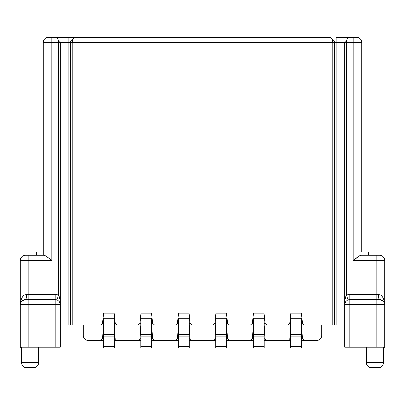 <?xml version="1.0" encoding="UTF-8"?>
<svg xmlns="http://www.w3.org/2000/svg" width="405" height="405" viewBox="0 0 405 405"><rect width="100%" height="100%" fill="white"/><g stroke="black" fill="none" stroke-linecap="round" stroke-linejoin="round"><path stroke-width="0.61" d="M302.008 318.325L301.629 318.325L301.629 348.128L290.729 348.128L290.729 318.325L290.355 318.325M264.536 318.325L264.156 318.325L264.156 348.128L253.257 348.128L253.257 318.325L252.882 318.325M250.447 325.134L226.689 325.134L250.447 325.134L252.33 323.443L253.429 313.212L263.989 313.212L265.083 323.443L264.156 323.438M253.257 323.438L252.335 323.438L252.7 320.026L264.718 320.026L265.083 323.438L266.971 325.134L290.729 325.134L266.971 325.134M383.474 348.128L384.75 348.128L384.75 347.277L344.721 347.277L344.721 325.134L301.629 325.134L321.727 325.134L321.727 335.355A5.108 5.108 0 0 1 316.619 340.463L301.629 340.463M325.99 37.28L74.692 37.28L70.526 41.857L70.495 325.134L103.371 325.134L83.273 325.134L83.273 335.355A5.108 5.108 0 0 0 88.381 340.463L100.815 340.463L102.516 338.762L103.371 325.22M70.495 325.134L60.279 325.134L60.279 347.277L60.279 304.697A5.108 5.108 0 0 0 55.166 299.589L28.765 299.589L55.166 299.589L55.166 304.697L60.279 304.697A5.108 5.108 0 0 0 55.166 299.589L55.166 294.475A10.221 10.221 0 0 1 58.573 295.063C59.717 297.118 60.284 300.333 60.279 304.697L60.279 42.393L343.02 42.393L343.02 325.134M138.029 325.134L114.271 325.134L138.029 325.134L139.917 323.443L141.011 313.212L151.571 313.212L152.67 323.443L154.553 325.134L178.311 325.134L154.553 325.134M212.974 325.134L189.216 325.134L212.974 325.134L214.858 323.443L215.956 313.212L226.516 313.212L227.61 323.443L229.498 325.134M384.75 347.277L384.75 260.41A5.108 5.108 0 0 0 379.642 255.302L376.235 255.302L376.235 299.589L349.834 299.589A5.108 5.108 0 0 0 344.721 304.697L344.721 304.661M349.834 347.277L349.834 304.697L376.235 304.697L376.235 299.589L379.642 299.589A5.108 1.276 -90 0 1 378.361 294.475L349.834 294.475L349.834 299.589A5.108 5.108 0 0 0 344.721 304.697C344.716 300.333 345.283 297.118 346.427 295.063A10.221 10.221 0 0 1 349.834 294.475M384.659 303.735L383.535 301.391L380.361 299.639M361.756 251.895L361.756 42.393L361.756 251.895L368.57 251.895L368.57 255.302M361.756 255.302L361.042 255.302M376.235 255.302L361.047 255.302C359.827 255.489 357.225 257.19 353.241 260.41L359.544 255.859M376.235 347.277L376.235 304.697L384.75 304.697C384.269 298.277 382.143 294.87 378.361 294.475M347.409 300.196L348.128 299.877L346.427 295.063L346.427 42.393L361.756 42.393A5.108 5.108 90 0 0 356.648 37.28L348.923 37.28L344.751 41.857L344.721 42.393L344.721 347.277M344.797 303.841L344.989 303.061M345.288 302.358L345.683 301.715M346.169 301.138L346.741 300.626M334.505 325.134L334.505 42.393M287.92 325.134L289.803 323.443L290.901 313.212L301.462 313.212L302.555 323.443L304.438 325.134M175.502 325.134L177.39 323.443L178.483 313.212L189.044 313.212L190.142 323.443L192.026 325.134M100.561 325.134L102.445 323.443L103.538 313.212L114.099 313.212L115.197 323.443L117.08 325.134M48.352 37.28A5.108 5.108 90 0 0 43.244 42.393A5.108 5.108 90 0 1 48.352 37.28L74.692 37.28C73.285 37.781 72.454 39.482 72.201 42.393L72.201 325.134M334.474 41.857L330.308 37.28C331.715 37.781 332.546 39.482 332.799 42.393L332.799 325.134M330.308 37.28L268.925 37.28M384.375 258.496L384.75 260.41L353.241 260.41L353.241 37.28L336.206 37.28L336.206 325.134M344.721 42.393L343.02 42.393L343.02 37.28L348.923 37.28C347.51 37.781 346.68 39.482 346.427 42.393L344.721 42.393L344.751 41.857M68.794 325.134L68.794 37.28L136.075 37.28M166.733 37.28L274.038 37.28M60.249 41.857L60.279 42.393L60.249 41.857L56.077 37.28C57.49 37.781 58.32 39.482 58.573 42.393L58.573 295.063L56.872 299.877L57.591 300.196M58.259 300.626L58.831 301.138M59.317 301.715L59.712 302.358M60.011 303.061L60.203 303.841M60.279 347.277L20.25 347.277L20.25 348.128L21.526 348.128M50.255 259.251L51.759 260.41C47.78 257.195 45.178 255.494 43.953 255.302L25.358 255.302A5.108 5.108 0 0 0 20.25 260.41L20.625 258.496M20.721 258.274L21.571 256.983M383.429 256.983L384.279 258.274M43.244 255.302L43.244 42.393L43.244 255.302L43.958 255.302M25.358 255.302L28.765 255.302L28.765 260.41L51.759 260.41L51.759 37.28M36.43 255.302L36.43 251.895L43.244 251.895M38.561 347.525A7.665 7.665 0 0 0 39.093 347.277M55.166 294.475L28.765 294.475L28.765 260.41L20.25 260.41L20.25 347.277M26.639 294.475C22.857 294.87 20.731 298.277 20.25 304.697L28.765 304.697L28.765 294.475L26.639 294.475C26.558 297.559 26.133 299.26 25.358 299.589L28.765 299.589M24.639 299.639L21.465 301.391L20.341 303.735M25.358 299.589A5.108 5.108 -90 0 0 20.25 304.697A5.108 5.108 -90 0 1 25.358 299.589M38.561 347.277L38.561 362.607L21.526 362.607L21.526 347.277M38.561 362.607A5.108 5.108 90 0 1 33.448 367.72L26.639 367.72A5.108 5.108 -90 0 1 21.526 362.607L21.526 362.607M301.629 323.438L302.555 323.438L302.191 320.026L290.167 320.026L289.803 323.438L290.729 323.438M301.629 318.325L290.729 318.325M301.629 336.206L290.729 336.206M301.629 343.02L290.729 343.02M227.063 318.325L226.689 318.325L226.689 320.026L227.245 320.026L227.61 323.438L226.689 323.438M226.689 318.325L215.784 318.325L215.784 320.026L226.689 320.026L226.689 343.02L215.784 343.02L215.784 320.026L215.227 320.026L214.863 323.438L215.784 323.438M215.784 343.02L215.784 348.128L226.689 348.128L226.689 343.02M226.689 336.206L215.784 336.206M215.784 325.301L214.933 338.762L215.784 325.22M226.689 325.22L227.539 338.762L226.689 325.301M253.257 340.463L229.24 340.463L227.539 338.762L226.689 338.762M215.784 338.762L214.933 338.762L213.232 340.463L189.216 340.463M250.7 340.463L252.406 338.762L253.257 325.22M253.257 325.301L252.406 338.762L253.257 338.762M264.156 325.22L265.012 338.762L264.156 325.301M290.729 340.463L266.713 340.463L265.012 338.762L264.156 338.762M288.173 340.463L289.879 338.762L290.729 325.22M290.729 325.301L289.879 338.762L290.729 338.762M301.629 325.22L302.484 338.762L301.629 325.301M304.185 340.463L302.484 338.762L301.629 338.762M103.371 325.301L102.516 338.762L103.371 338.762M114.645 318.325L114.271 318.325L114.271 348.128L103.371 348.128L103.371 318.325L102.991 318.325M114.271 323.438L115.197 323.438L114.833 320.026L102.809 320.026L102.445 323.438L103.371 323.438M114.271 318.325L103.371 318.325M114.271 336.206L103.371 336.206M114.271 343.02L103.371 343.02M114.271 325.22L115.121 338.762L114.271 325.301M114.271 338.762L115.121 338.762L116.827 340.463L138.287 340.463L139.988 338.762L140.844 325.22M140.844 325.301L139.988 338.762L140.844 338.762M152.118 318.325L151.743 318.325L151.743 348.128L140.844 348.128L140.844 318.325L140.464 318.325M151.743 323.438L152.67 323.438L152.3 320.026L140.282 320.026L139.917 323.438L140.844 323.438M151.743 318.325L140.844 318.325M151.743 336.206L140.844 336.206M151.743 343.02L140.844 343.02M151.743 325.22L152.594 338.762L151.743 325.301M151.743 338.762L152.594 338.762L154.3 340.463L175.76 340.463L177.461 338.762L178.311 325.22M178.311 325.301L177.461 338.762L178.311 338.762M189.591 318.325L189.216 318.325L189.216 348.128L178.311 348.128L178.311 318.325L177.937 318.325M189.216 323.438L190.137 323.438L189.773 320.026L177.755 320.026L177.39 323.438L178.311 323.438M189.216 318.325L178.311 318.325M189.216 336.206L178.311 336.206M189.216 343.02L178.311 343.02M189.216 325.22L190.066 338.762L189.216 325.301M189.216 338.762L190.066 338.762L191.767 340.463M229.24 340.463L226.689 340.463M215.784 340.463L213.232 340.463M116.827 340.463L114.271 340.463M103.371 340.463L100.815 340.463M154.3 340.463L151.743 340.463M140.844 340.463L138.287 340.463M178.311 340.463L175.76 340.463M266.713 340.463L264.156 340.463M215.784 318.325L215.409 318.325M365.907 347.277A7.665 7.665 0 0 0 366.439 347.525M384.75 304.697A5.108 5.108 90 0 0 379.642 299.589A5.108 5.108 90 0 1 384.75 304.697M383.474 347.277L383.474 362.607A5.108 5.108 90 0 1 378.361 367.72L371.552 367.72A5.108 5.108 -90 0 1 366.439 362.607L366.439 347.277M264.156 343.02L253.257 343.02M264.156 336.206L253.257 336.206M264.156 318.325L253.257 318.325M344.721 304.697L349.834 304.697L349.834 299.589M384.75 260.41A5.108 5.108 0 0 0 379.642 255.302M61.98 325.134L61.98 37.28M28.765 347.277L28.765 304.697L55.166 304.697L55.166 347.277M43.244 42.393L60.279 42.393M301.629 334.505L290.729 334.505M301.629 346.427L290.729 346.427M226.689 334.505L215.784 334.505M226.689 346.427L215.784 346.427M114.271 334.505L103.371 334.505M114.271 346.427L103.371 346.427M151.743 334.505L140.844 334.505M151.743 346.427L140.844 346.427M189.216 334.505L178.311 334.505M189.216 346.427L178.311 346.427M383.474 362.607L366.439 362.607M264.156 346.427L253.257 346.427M264.156 334.505L253.257 334.505M383.732 301.634C384.634 303.426 384.973 304.438 384.75 304.671M383.535 301.391C383.829 301.163 382.755 300.576 380.31 299.629M344.873 303.461L345.521 301.953M70.495 42.393L70.526 41.857M24.69 299.629C22.229 300.591 21.151 301.178 21.465 301.391M21.268 301.634C20.366 303.426 20.027 304.438 20.25 304.671M59.479 301.953L60.122 303.456"/></g></svg>
